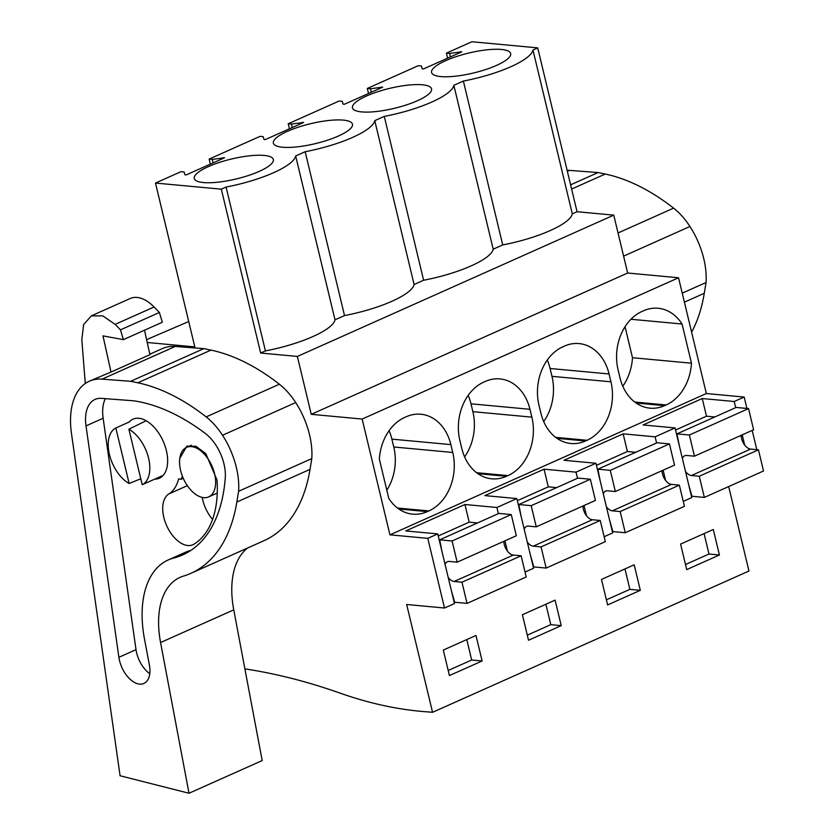 <?xml version="1.0" encoding="UTF-8"?>
<svg xmlns="http://www.w3.org/2000/svg" width="835" height="835" viewBox="0 0 835 835"><rect width="100%" height="100%" fill="white"/><g stroke="black" fill="none" stroke-linecap="round" stroke-linejoin="round"><path stroke-width="1.25" d="M147.231 342.486L194.816 346.911L155.477 183.053L221.317 189.169L260.656 353.028L297.364 356.441L311.257 414.327L362.15 419.055L389.945 534.838L427.781 538.356L444.512 608.016L406.666 604.498L432.551 712.318L428.386 711.931A673.459 387.649 -114.1 0 1 339.647 692.977A1001.061 576.223 -114.1 0 0 301.425 680.974A1001.008 576.192 -114.1 0 0 244.885 668.877M432.551 712.318L748.953 571.015L728.673 486.555M482.119 660.976L475.992 635.466L443.302 650.068L449.418 675.578L482.119 660.976L471.681 660.005L448.197 670.484M522.397 614.737L528.524 640.247L561.224 625.645L555.098 600.135L522.397 614.737M601.492 579.417L607.619 604.926L640.32 590.324L634.193 564.815L601.492 579.417M680.598 544.086L686.714 569.595L719.415 554.993L713.288 529.484L680.598 544.086M604.143 536.728L612.671 532.918L595.95 463.258L576.014 472.151L544.055 469.186L484.885 495.604L516.855 498.578L496.919 507.482L464.949 504.507L405.779 530.935L437.749 533.909L427.781 538.356M525.048 572.048L533.575 568.238L516.855 498.578M444.512 608.016L454.48 603.569L437.749 533.909M683.249 501.397L691.777 497.587L675.045 427.927L655.12 436.83L623.15 433.856L563.98 460.283L595.95 463.258M675.546 430.015L706.493 416.195L702.245 398.535L643.075 424.952L675.045 427.927M702.245 398.535L734.216 401.499L744.183 397.053L746.918 408.44M389.945 534.838L706.347 393.536L744.183 397.053M362.15 419.055L678.542 277.763L706.347 393.536M427.301 511.636L428.856 510.936A45.883 35.686 95.3 0 0 452.747 452.466L450.869 444.617A45.883 35.686 95.3 0 0 420.861 414.233A45.883 35.686 95.3 0 0 406.248 416.748L404.693 417.448A45.883 35.686 95.3 0 0 379.372 459.198L388.776 498.391A45.883 35.686 95.3 0 0 412.688 514.151A45.883 35.686 95.3 0 0 427.301 511.636L398.796 508.985M529.964 409.296A45.883 35.686 95.3 0 0 499.956 378.913A45.883 35.686 95.3 0 0 485.344 381.418L483.789 382.117A45.883 35.686 95.3 0 0 459.897 440.588L461.786 448.437A45.883 35.686 95.3 0 0 491.794 478.82A45.883 35.686 95.3 0 0 506.407 476.305L507.962 475.616A45.883 35.686 95.3 0 0 531.853 417.145L529.964 409.296L470.992 403.816A45.883 35.686 95.3 0 0 468.174 395.373M609.07 373.965A45.883 35.686 95.3 0 0 579.062 343.582A45.883 35.686 95.3 0 0 564.45 346.097L562.884 346.796A45.883 35.686 95.3 0 0 538.992 405.267L540.882 413.116A45.883 35.686 95.3 0 0 570.889 443.5A45.883 35.686 95.3 0 0 585.502 440.984L587.057 440.285A45.883 35.686 95.3 0 0 610.949 381.814L609.07 373.965L550.088 368.486A45.883 35.686 95.3 0 0 547.269 360.052M641.99 311.465A45.883 35.686 95.3 0 0 618.098 369.936L619.977 377.785A45.883 35.686 95.3 0 0 649.985 408.169A45.883 35.686 95.3 0 0 664.597 405.653L666.163 404.965A45.883 35.686 95.3 0 0 691.474 363.204L682.07 324.022A45.883 35.686 95.3 0 0 658.157 308.261A45.883 35.686 95.3 0 0 643.545 310.777L641.99 311.465M678.542 277.763L627.659 273.024L311.257 414.327M297.364 356.441L613.756 215.138L627.659 273.024M260.656 353.028L265.415 350.898A63.564 16.022 -13.5 0 0 335.002 319.826L344.511 315.578A63.564 16.022 -13.5 0 0 414.097 284.505L423.616 280.247A63.564 16.022 -13.5 0 0 493.193 249.174L502.712 244.926A63.564 16.022 -13.5 0 0 572.299 213.854L577.058 211.725L613.756 215.138M221.317 189.169L226.076 187.05L265.415 350.898M155.477 183.053L180.934 171.686L184.097 171.979L184.9 174.786L186.205 174.901L224.511 157.794L212.278 159.391L209.126 159.099L234.583 147.722L260.04 136.355L263.192 136.648L264.006 139.455L265.311 139.581L303.616 122.474L291.373 124.06L288.221 123.768L339.135 101.035L342.287 101.327L343.101 104.135L344.406 104.25L382.712 87.143L370.469 88.74L367.317 88.447L392.774 77.07L418.231 65.704L421.393 65.996L422.207 68.804L423.512 68.929L461.807 51.822L449.574 53.409L450.409 56.916M414.097 284.505L374.758 120.647A63.564 16.022 166.5 0 1 305.172 151.72L295.663 155.968A63.564 16.022 166.5 0 1 226.076 187.05M374.758 120.647L384.277 116.399L423.616 280.247M577.058 211.725L537.719 47.866L532.96 49.996A63.564 16.022 166.5 0 1 463.373 81.068L453.854 85.327A63.564 16.022 166.5 0 1 384.277 116.399M537.719 47.866L471.879 41.75L446.422 53.116L449.574 53.409M195.421 175.016A40.664 10.25 166.5 0 1 230.961 159.141A40.664 10.25 166.5 0 1 273.358 159.506A40.664 10.25 166.5 0 1 236.211 178.961A40.664 10.25 166.5 0 1 194.273 178.492A40.664 10.25 166.5 0 1 195.421 175.016M274.517 139.685A40.664 10.25 166.5 0 1 310.067 123.82A40.664 10.25 166.5 0 1 352.464 124.175A40.664 10.25 166.5 0 1 315.317 143.641A40.664 10.25 166.5 0 1 273.379 143.161A40.664 10.25 166.5 0 1 274.517 139.685M432.718 69.044A40.664 10.25 166.5 0 1 468.258 53.169A40.664 10.25 166.5 0 1 510.665 53.523A40.664 10.25 166.5 0 1 473.508 72.989A40.664 10.25 166.5 0 1 431.58 72.509A40.664 10.25 166.5 0 1 432.718 69.044M389.162 88.489A40.664 10.25 166.5 0 1 431.559 88.854A40.664 10.25 166.5 0 1 394.412 108.31A40.664 10.25 166.5 0 1 352.474 107.84A40.664 10.25 166.5 0 1 353.612 104.365A40.664 10.25 166.5 0 1 389.162 88.489M146.605 339.636L188.72 321.527M203.73 497.65A27.106 15.604 -114.1 0 0 208.656 496.898A27.106 15.604 -114.1 0 0 213.405 469.719A27.106 15.604 -114.1 0 0 191.476 446.631A27.106 15.604 -114.1 0 0 186.549 447.383A27.106 15.604 -114.1 0 0 181.8 474.562A27.106 15.604 -114.1 0 0 203.73 497.65M128.882 429.211L142.211 484.717A31.281 18.005 -114.1 0 0 148.588 458.175A31.281 18.005 -114.1 0 0 128.882 429.211L146.167 420.746M142.211 484.717L155.049 478.998M129.561 421.852L115.835 428A31.281 18.005 -114.1 0 0 109.448 454.543A31.281 18.005 -114.1 0 0 129.154 483.507L140.781 478.779M471.681 660.005L466.775 639.579M507.377 551.048L504.924 540.84M498.391 513.619L496.919 507.482M438.25 535.986L469.186 522.167L464.949 504.507M386.824 490.228A45.883 35.686 95.3 0 0 393.776 446.986L391.886 439.137A45.883 35.686 95.3 0 0 389.079 430.703M305.172 151.72L344.511 315.578M295.663 155.968L335.002 319.826M223.206 157.679L223.362 158.316M212.278 159.391L213.113 162.888M209.126 159.099L210.326 164.13M115.835 428L129.154 483.507M752.189 430.411L756.813 449.658M446.422 53.116L447.623 58.158M532.96 49.996L572.299 213.854M744.674 445.065L742.231 434.868M735.687 407.647L734.216 401.499M367.317 88.447L368.527 93.478M460.502 51.697L460.659 52.334M502.712 244.926L463.373 81.068M453.854 85.327L493.193 249.174M622.795 386.219A45.883 35.686 95.3 0 0 632.492 357.724L691.474 363.204M682.07 324.022L630.936 319.262M632.492 357.724L625.05 326.694M665.578 480.396L663.126 470.188M656.592 442.967L655.12 436.83M719.415 554.993L708.978 554.022L685.493 564.512M708.978 554.022L704.072 533.596M302.312 122.348L302.458 122.985M291.373 124.06L292.219 127.567M288.221 123.768L289.432 128.809M464.594 456.87A45.883 35.686 95.3 0 0 472.871 411.665L470.992 403.816M517.345 500.666L548.292 486.847L544.055 469.186M586.473 515.717L584.03 505.519M577.496 478.298L576.014 472.151M561.224 625.645L550.776 624.674L527.303 635.164M550.776 624.674L545.881 604.248M381.407 87.028L381.564 87.665M370.469 88.74L371.314 92.236M543.7 421.55A45.883 35.686 95.3 0 0 551.966 376.334L550.088 368.486M596.451 465.335L627.388 451.516L623.15 433.856M640.32 590.324L629.882 589.353L606.398 599.833M629.882 589.353L624.977 568.927M441.986 551.57L439.68 539.838L452.079 540.997L457.162 562.174L449.334 561.444A10.646 6.127 65.9 0 0 447.393 561.746A10.646 6.127 65.9 0 0 445.097 564.512M448.207 577.465A10.646 6.127 65.9 0 0 454.146 581.484L461.974 582.214L467.057 603.392L454.668 602.244L451.317 590.418M439.68 539.838L498.85 513.41L511.25 514.569L516.333 535.746L457.162 562.174M454.146 581.484L513.316 555.066A10.646 6.127 65.9 0 1 503.829 541.33M513.316 555.066L521.144 555.786L526.227 576.975L467.057 603.392M469.186 522.167L477.516 522.94M452.079 540.997L511.25 514.569M461.974 582.214L521.144 555.786M521.092 516.239L518.785 504.517L531.175 505.666L536.258 526.843L528.43 526.123A10.646 6.127 65.9 0 0 526.499 526.415A10.646 6.127 65.9 0 0 524.203 529.192M527.313 542.145A10.646 6.127 65.9 0 0 533.241 546.163L541.07 546.894L546.163 568.071L533.763 566.913L530.423 555.098M518.785 504.517L577.945 478.09L590.345 479.238L595.428 500.426L536.258 526.843M533.241 546.163L592.412 519.735A10.646 6.127 65.9 0 1 582.924 506.01M592.412 519.735L600.24 520.466L605.323 541.644L546.163 568.071M548.292 486.847L556.611 487.619M531.175 505.666L590.345 479.238M541.07 546.894L600.24 520.466M600.188 480.918L597.881 469.186L610.281 470.345L615.364 491.523L607.536 490.792A10.646 6.127 65.9 0 0 605.594 491.095A10.646 6.127 65.9 0 0 603.298 493.861M606.408 506.814A10.646 6.127 65.9 0 0 612.347 510.832L620.175 511.563L625.258 532.74L612.859 531.592L609.519 519.767M597.881 469.186L657.051 442.769L669.44 443.917L674.534 465.095L615.364 491.523M612.347 510.832L671.507 484.415A10.646 6.127 65.9 0 1 662.03 470.679M671.507 484.415L679.346 485.135L684.429 506.323L625.258 532.74M627.388 451.516L635.717 452.288M610.281 470.345L669.44 443.917M620.175 511.563L679.346 485.135M679.293 445.587L676.976 433.866L689.376 435.014L694.459 456.192L686.631 455.472A10.646 6.127 65.9 0 0 684.69 455.764A10.646 6.127 65.9 0 0 682.393 458.54M685.504 471.493A10.646 6.127 65.9 0 0 691.443 475.512L699.271 476.242L704.354 497.42L691.965 496.261L688.614 484.446M676.976 433.866L736.146 407.438L748.546 408.586L753.629 429.774L694.459 456.192M691.443 475.512L750.613 449.084A10.646 6.127 65.9 0 1 741.125 435.359M750.613 449.084L758.441 449.814L763.524 470.992L704.354 497.42M706.493 416.195L714.812 416.968M689.376 435.014L748.546 408.586M699.271 476.242L758.441 449.814M144.507 330.211L149.924 354.666L111.003 372.045L102.987 335.879L123.392 339.636L162.314 322.258L159.381 312.478L120.459 329.867L115.136 324.366L102.757 315.86L91.349 315.87L83.667 324.502L81.82 339.647L85.285 383.495M123.392 339.636L120.459 329.867M189.002 793.25L160.571 642.533L233.758 609.853L262.19 760.57L189.002 793.25L120.073 775.746L71.476 433.511A72.989 42.011 65.9 0 1 89.314 381.219L111.003 372.045M159.381 312.478L154.068 306.988L115.136 324.366M91.339 315.86L130.27 298.481A37.533 21.606 65.9 0 1 154.068 306.988M149.82 354.197L162.501 348.529A72.989 42.011 65.9 0 1 175.246 346.452L203.834 348.623L210.963 350.115A239.822 138.046 65.9 0 1 279.36 384.215A56.31 32.408 65.9 0 1 295.694 402.564A61.446 35.362 65.9 0 1 311.789 458.592L310.025 469.364A187.687 108.039 65.9 0 1 264.017 540.673L190.839 573.353A187.687 108.039 65.9 0 1 183.376 576.129A83.416 48.012 65.9 0 0 180.068 577.361A83.416 48.012 65.9 0 0 160.571 642.533M89.314 381.219A72.989 42.011 65.9 0 1 102.068 379.132L130.657 381.303L203.834 348.623M233.758 609.853A83.416 48.012 65.9 0 1 247.745 547.937M130.657 381.303L137.785 382.795A239.822 138.046 65.9 0 1 206.172 416.905A56.31 32.408 65.9 0 1 222.517 435.254A61.446 35.362 65.9 0 1 238.612 491.272L236.837 502.044A187.687 108.039 65.9 0 1 190.839 573.353M238.612 491.272L311.789 458.592M149.392 665.046A23.578 13.579 65.9 0 1 143.881 683.468A23.578 13.579 65.9 0 1 118.883 657.302L86.015 425.892A36.97 21.282 65.9 0 1 95.054 399.412A36.97 21.282 65.9 0 1 101.505 398.358L133.788 400.81A239.822 138.046 65.9 0 1 205.097 433.261A35.55 20.468 65.9 0 1 225.262 477.912A167.532 96.432 65.9 0 1 182.614 554.951A167.532 96.432 65.9 0 1 173.659 558.072A101.484 58.408 65.9 0 0 168.232 559.951A101.484 58.408 65.9 0 0 144.518 639.234L149.392 665.046M212.56 519.401A28.15 16.209 65.9 0 1 202.227 497.42M179.796 458.373L186.904 446.088L196.037 446.308L205.827 453.645L217.027 480.031A107.005 61.592 65.9 0 1 194.054 544.149A28.15 16.209 65.9 0 1 192.937 544.744A28.15 16.209 65.9 0 1 167.115 526.655A28.15 16.209 65.9 0 1 168.847 493.934L187.343 485.667M129.112 422.061A32.325 18.61 65.9 0 1 132.963 419.191A32.325 18.61 65.9 0 1 138.85 418.293A32.325 18.61 65.9 0 1 164.986 445.817A32.325 18.61 65.9 0 1 159.328 478.225A32.325 18.61 65.9 0 1 154.621 479.186M190.86 550.401A167.532 96.432 -114.1 0 1 190.787 550.422A101.484 58.408 -114.1 0 0 185.36 552.311L168.232 559.951M105.356 398.65A36.97 21.282 -114.1 0 0 103.143 418.252L86.015 425.892M118.883 657.302L136.011 649.651L103.143 418.252M136.011 649.651A23.578 13.579 -114.1 0 0 149.778 673.678M182.406 476.221L181.07 479.321L178.617 478.873A50.705 29.183 65.9 0 1 168.847 493.934M567.111 170.298A72.989 42.011 65.9 0 1 569.501 170.382L598.09 172.553L605.218 174.045A239.822 138.046 65.9 0 1 673.605 208.145A56.31 32.408 65.9 0 1 689.95 226.494A61.446 35.362 65.9 0 1 706.045 282.522L704.27 293.294A187.687 108.039 65.9 0 1 691.61 332.173M682.237 293.148L706.045 282.522M570.597 184.827L598.09 172.553M452.747 452.466L393.776 446.986M450.869 444.617L391.886 439.137M428.856 510.936L397.47 508.024M636.093 403.013L664.597 405.653M666.163 404.965L634.767 402.042M477.891 473.664L506.407 476.305M507.962 475.616L476.576 472.693M472.871 411.665L531.853 417.145M556.987 438.333L585.502 440.984M587.057 440.285L555.672 437.373M551.966 376.334L610.949 381.814M102.068 379.132L175.246 346.452M236.837 502.044L310.025 469.364M222.517 435.254L295.694 402.564M206.172 416.905L279.36 384.215M137.785 382.795L210.963 350.115M190.787 550.422L173.659 558.072M567.362 171.342L569.501 170.382M684.408 302.166L704.27 293.294M623.599 256.126L689.95 226.494M618.036 232.965L673.605 208.145M571.61 189.054L605.218 174.045M217.257 493.057L208.656 496.898M191.319 445.253L186.549 447.383M163.18 475.365L154.799 479.102M181.07 479.321L183.282 478.34"/></g></svg>
